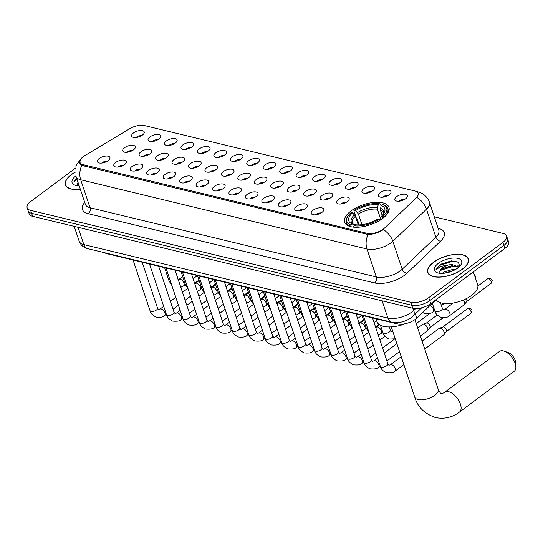 <?xml version="1.0" encoding="UTF-8"?>
<svg xmlns="http://www.w3.org/2000/svg" width="543" height="543" viewBox="0 0 543 543"><rect width="100%" height="100%" fill="white"/><g stroke="black" fill="none" stroke-linecap="round" stroke-linejoin="round"><path stroke-width="0.81" d="M382.516 218.557A23.397 10.622 -18.5 0 0 388.958 207.331A23.397 10.622 -18.5 0 0 373.862 202.403A23.397 10.622 -18.5 0 0 351.036 210.942A23.397 10.622 -18.5 0 0 344.588 222.175A23.397 10.622 -18.5 0 0 359.69 227.096A23.397 10.622 -18.5 0 0 382.516 218.557M380.256 192.629A6.618 3.007 161.5 0 1 387.621 190.165A6.618 3.007 161.5 0 1 390.98 192.582A6.618 3.007 161.5 0 1 389.161 194.788A6.618 3.007 161.5 0 1 379.021 196.58A6.618 3.007 161.5 0 1 380.256 192.629M388.32 195.351A3.971 1.805 -18.5 0 0 383.283 196.79A3.971 1.805 -18.5 0 0 382.815 197.19M363.803 188.652A6.618 3.007 161.5 0 1 371.168 186.188A6.618 3.007 161.5 0 1 374.527 188.604A6.618 3.007 161.5 0 1 372.708 190.81A6.618 3.007 161.5 0 1 362.568 192.602A6.618 3.007 161.5 0 1 363.803 188.652M371.867 191.374A3.971 1.805 -18.5 0 0 366.83 192.813A3.971 1.805 -18.5 0 0 366.362 193.213M347.35 184.674A6.618 3.007 161.5 0 1 354.722 182.21A6.618 3.007 161.5 0 1 358.075 184.627A6.618 3.007 161.5 0 1 356.256 186.833A6.618 3.007 161.5 0 1 346.115 188.625A6.618 3.007 161.5 0 1 347.35 184.674M355.414 187.396A3.971 1.805 -18.5 0 0 350.378 188.835A3.971 1.805 -18.5 0 0 349.909 189.236M330.897 180.697A6.618 3.007 161.5 0 1 338.269 178.233A6.618 3.007 161.5 0 1 341.622 180.643A6.618 3.007 161.5 0 1 339.809 182.848A6.618 3.007 161.5 0 1 329.669 184.647A6.618 3.007 161.5 0 1 330.897 180.697M338.961 183.412A3.971 1.805 -18.5 0 0 333.931 184.858A3.971 1.805 -18.5 0 0 333.456 185.258M314.445 176.719A6.618 3.007 161.5 0 1 321.816 174.255A6.618 3.007 161.5 0 1 325.169 176.665A6.618 3.007 161.5 0 1 323.356 178.871A6.618 3.007 161.5 0 1 313.216 180.67A6.618 3.007 161.5 0 1 314.445 176.719M322.508 179.434A3.971 1.805 -18.5 0 0 317.479 180.88A3.971 1.805 -18.5 0 0 317.003 181.281M297.998 172.742A6.618 3.007 161.5 0 1 305.363 170.278A6.618 3.007 161.5 0 1 308.723 172.688A6.618 3.007 161.5 0 1 306.904 174.894A6.618 3.007 161.5 0 1 296.763 176.692A6.618 3.007 161.5 0 1 297.998 172.742M306.062 175.457A3.971 1.805 -18.5 0 0 301.026 176.903A3.971 1.805 -18.5 0 0 300.557 177.303M281.546 168.764A6.618 3.007 161.5 0 1 288.91 166.301A6.618 3.007 161.5 0 1 292.27 168.71A6.618 3.007 161.5 0 1 290.451 170.916A6.618 3.007 161.5 0 1 280.31 172.708A6.618 3.007 161.5 0 1 281.546 168.764M289.609 171.479A3.971 1.805 -18.5 0 0 284.573 172.925A3.971 1.805 -18.5 0 0 284.104 173.319M265.093 164.78A6.618 3.007 161.5 0 1 272.464 162.323A6.618 3.007 161.5 0 1 275.817 164.733A6.618 3.007 161.5 0 1 274.005 166.939A6.618 3.007 161.5 0 1 263.857 168.73A6.618 3.007 161.5 0 1 265.093 164.78M273.156 167.502A3.971 1.805 -18.5 0 0 268.12 168.941A3.971 1.805 -18.5 0 0 267.651 169.341M248.64 160.803A6.618 3.007 161.5 0 1 256.011 158.339A6.618 3.007 161.5 0 1 259.364 160.755A6.618 3.007 161.5 0 1 257.552 162.961A6.618 3.007 161.5 0 1 247.411 164.753A6.618 3.007 161.5 0 1 248.64 160.803M256.703 163.524A3.971 1.805 -18.5 0 0 251.674 164.963A3.971 1.805 -18.5 0 0 251.199 165.364M232.187 156.825A6.618 3.007 161.5 0 1 239.558 154.361A6.618 3.007 161.5 0 1 242.911 156.778A6.618 3.007 161.5 0 1 241.099 158.984A6.618 3.007 161.5 0 1 230.958 160.776A6.618 3.007 161.5 0 1 232.187 156.825M240.257 159.547A3.971 1.805 -18.5 0 0 235.221 160.986A3.971 1.805 -18.5 0 0 234.746 161.386M215.741 152.848A6.618 3.007 161.5 0 1 223.105 150.384A6.618 3.007 161.5 0 1 226.465 152.8A6.618 3.007 161.5 0 1 224.646 155.006A6.618 3.007 161.5 0 1 214.505 156.798A6.618 3.007 161.5 0 1 215.741 152.848M223.804 155.569A3.971 1.805 -18.5 0 0 218.768 157.008A3.971 1.805 -18.5 0 0 218.3 157.409M199.288 148.87A6.618 3.007 161.5 0 1 206.652 146.406A6.618 3.007 161.5 0 1 210.012 148.816A6.618 3.007 161.5 0 1 208.193 151.022A6.618 3.007 161.5 0 1 198.052 152.821A6.618 3.007 161.5 0 1 199.288 148.87M207.351 151.585A3.971 1.805 -18.5 0 0 202.315 153.031A3.971 1.805 -18.5 0 0 201.847 153.431M182.835 144.893A6.618 3.007 161.5 0 1 190.206 142.429A6.618 3.007 161.5 0 1 193.559 144.838A6.618 3.007 161.5 0 1 191.747 147.044A6.618 3.007 161.5 0 1 181.606 148.843A6.618 3.007 161.5 0 1 182.835 144.893M190.898 147.608A3.971 1.805 -18.5 0 0 185.862 149.053A3.971 1.805 -18.5 0 0 185.394 149.454M166.382 140.915A6.618 3.007 161.5 0 1 173.753 138.451A6.618 3.007 161.5 0 1 177.106 140.861A6.618 3.007 161.5 0 1 175.294 143.067A6.618 3.007 161.5 0 1 165.153 144.866A6.618 3.007 161.5 0 1 166.382 140.915M174.446 143.63A3.971 1.805 -18.5 0 0 169.416 145.076A3.971 1.805 -18.5 0 0 168.941 145.476M149.929 136.938A6.618 3.007 161.5 0 1 157.3 134.474A6.618 3.007 161.5 0 1 160.653 136.884A6.618 3.007 161.5 0 1 158.841 139.089A6.618 3.007 161.5 0 1 148.701 140.881A6.618 3.007 161.5 0 1 149.929 136.938M157.999 139.653A3.971 1.805 -18.5 0 0 152.963 141.099A3.971 1.805 -18.5 0 0 152.488 141.492M133.483 132.954A6.618 3.007 161.5 0 1 140.847 130.49A6.618 3.007 161.5 0 1 144.207 132.906A6.618 3.007 161.5 0 1 142.388 135.112A6.618 3.007 161.5 0 1 132.248 136.904A6.618 3.007 161.5 0 1 133.483 132.954M141.547 135.675A3.971 1.805 -18.5 0 0 136.51 137.114A3.971 1.805 -18.5 0 0 136.042 137.515M396.702 196.614A6.618 3.007 161.5 0 1 404.073 194.15A6.618 3.007 161.5 0 1 407.426 196.559A6.618 3.007 161.5 0 1 405.614 198.765A6.618 3.007 161.5 0 1 395.474 200.557A6.618 3.007 161.5 0 1 396.702 196.614M404.766 199.329A3.971 1.805 -18.5 0 0 399.736 200.767A3.971 1.805 -18.5 0 0 399.261 201.168M338.432 199.437A6.618 3.007 161.5 0 1 345.803 196.973A6.618 3.007 161.5 0 1 349.156 199.383A6.618 3.007 161.5 0 1 347.344 201.596A6.618 3.007 161.5 0 1 337.203 203.387A6.618 3.007 161.5 0 1 338.432 199.437M346.495 202.159A3.971 1.805 -18.5 0 0 341.466 203.598A3.971 1.805 -18.5 0 0 340.99 203.998M321.985 195.46A6.618 3.007 161.5 0 1 329.35 192.996A6.618 3.007 161.5 0 1 332.71 195.405A6.618 3.007 161.5 0 1 330.891 197.611A6.618 3.007 161.5 0 1 320.75 199.41A6.618 3.007 161.5 0 1 321.985 195.46M330.049 198.175A3.971 1.805 -18.5 0 0 325.013 199.62A3.971 1.805 -18.5 0 0 324.544 200.021M305.533 191.482A6.618 3.007 161.5 0 1 312.897 189.018A6.618 3.007 161.5 0 1 316.257 191.428A6.618 3.007 161.5 0 1 314.438 193.634A6.618 3.007 161.5 0 1 304.297 195.432A6.618 3.007 161.5 0 1 305.533 191.482M313.596 194.197A3.971 1.805 -18.5 0 0 308.56 195.643A3.971 1.805 -18.5 0 0 308.091 196.043M289.08 187.505A6.618 3.007 161.5 0 1 296.451 185.041A6.618 3.007 161.5 0 1 299.804 187.45A6.618 3.007 161.5 0 1 297.985 189.656A6.618 3.007 161.5 0 1 287.844 191.455A6.618 3.007 161.5 0 1 289.08 187.505M297.143 190.22A3.971 1.805 -18.5 0 0 292.107 191.665A3.971 1.805 -18.5 0 0 291.639 192.066M272.627 183.527A6.618 3.007 161.5 0 1 279.998 181.063A6.618 3.007 161.5 0 1 283.351 183.473A6.618 3.007 161.5 0 1 281.539 185.679A6.618 3.007 161.5 0 1 271.398 187.471A6.618 3.007 161.5 0 1 272.627 183.527M280.69 186.242A3.971 1.805 -18.5 0 0 275.661 187.688A3.971 1.805 -18.5 0 0 275.186 188.082M256.174 179.543A6.618 3.007 161.5 0 1 263.545 177.079A6.618 3.007 161.5 0 1 266.898 179.495A6.618 3.007 161.5 0 1 265.086 181.701A6.618 3.007 161.5 0 1 254.945 183.493A6.618 3.007 161.5 0 1 256.174 179.543M264.244 182.265A3.971 1.805 -18.5 0 0 259.208 183.704A3.971 1.805 -18.5 0 0 258.733 184.104M239.728 175.565A6.618 3.007 161.5 0 1 247.092 173.102A6.618 3.007 161.5 0 1 250.452 175.518A6.618 3.007 161.5 0 1 248.633 177.724A6.618 3.007 161.5 0 1 238.492 179.516A6.618 3.007 161.5 0 1 239.728 175.565M247.791 178.287A3.971 1.805 -18.5 0 0 242.755 179.726A3.971 1.805 -18.5 0 0 242.287 180.127M223.275 171.588A6.618 3.007 161.5 0 1 230.639 169.124A6.618 3.007 161.5 0 1 233.999 171.54A6.618 3.007 161.5 0 1 232.18 173.746A6.618 3.007 161.5 0 1 222.039 175.538A6.618 3.007 161.5 0 1 223.275 171.588M231.338 174.31A3.971 1.805 -18.5 0 0 226.302 175.749A3.971 1.805 -18.5 0 0 225.834 176.149M206.822 167.611A6.618 3.007 161.5 0 1 214.193 165.147A6.618 3.007 161.5 0 1 217.546 167.556A6.618 3.007 161.5 0 1 215.734 169.762A6.618 3.007 161.5 0 1 205.587 171.561A6.618 3.007 161.5 0 1 206.822 167.611M214.885 170.332A3.971 1.805 -18.5 0 0 209.849 171.771A3.971 1.805 -18.5 0 0 209.381 172.172M190.369 163.633A6.618 3.007 161.5 0 1 197.74 161.169A6.618 3.007 161.5 0 1 201.093 163.579A6.618 3.007 161.5 0 1 199.281 165.785A6.618 3.007 161.5 0 1 189.14 167.583A6.618 3.007 161.5 0 1 190.369 163.633M198.433 166.348A3.971 1.805 -18.5 0 0 193.403 167.794A3.971 1.805 -18.5 0 0 192.928 168.194M173.916 159.656A6.618 3.007 161.5 0 1 181.287 157.192A6.618 3.007 161.5 0 1 184.64 159.601A6.618 3.007 161.5 0 1 182.828 161.807A6.618 3.007 161.5 0 1 172.688 163.606A6.618 3.007 161.5 0 1 173.916 159.656M181.986 162.371A3.971 1.805 -18.5 0 0 176.95 163.816A3.971 1.805 -18.5 0 0 176.475 164.217M157.47 155.678A6.618 3.007 161.5 0 1 164.834 153.214A6.618 3.007 161.5 0 1 168.194 155.624A6.618 3.007 161.5 0 1 166.375 157.83A6.618 3.007 161.5 0 1 156.235 159.628A6.618 3.007 161.5 0 1 157.47 155.678M165.534 158.393A3.971 1.805 -18.5 0 0 160.497 159.839A3.971 1.805 -18.5 0 0 160.029 160.239M141.017 151.701A6.618 3.007 161.5 0 1 148.382 149.237A6.618 3.007 161.5 0 1 151.741 151.646A6.618 3.007 161.5 0 1 149.922 153.852A6.618 3.007 161.5 0 1 139.782 155.644A6.618 3.007 161.5 0 1 141.017 151.701M149.081 154.416A3.971 1.805 -18.5 0 0 144.044 155.861A3.971 1.805 -18.5 0 0 143.576 156.255M124.564 147.716A6.618 3.007 161.5 0 1 131.935 145.252A6.618 3.007 161.5 0 1 135.288 147.669A6.618 3.007 161.5 0 1 133.476 149.875A6.618 3.007 161.5 0 1 123.336 151.667A6.618 3.007 161.5 0 1 124.564 147.716M132.628 150.438A3.971 1.805 -18.5 0 0 127.591 151.877A3.971 1.805 -18.5 0 0 127.123 152.278M313.067 210.222A6.618 3.007 161.5 0 1 320.438 207.759A6.618 3.007 161.5 0 1 323.791 210.168A6.618 3.007 161.5 0 1 321.972 212.374A6.618 3.007 161.5 0 1 311.831 214.173A6.618 3.007 161.5 0 1 313.067 210.222M321.13 212.937A3.971 1.805 -18.5 0 0 316.094 214.383A3.971 1.805 -18.5 0 0 315.626 214.784M296.614 206.245A6.618 3.007 161.5 0 1 303.985 203.781A6.618 3.007 161.5 0 1 307.338 206.191A6.618 3.007 161.5 0 1 305.526 208.397A6.618 3.007 161.5 0 1 295.385 210.195A6.618 3.007 161.5 0 1 296.614 206.245M304.677 208.96A3.971 1.805 -18.5 0 0 299.648 210.406A3.971 1.805 -18.5 0 0 299.173 210.806M280.161 202.267A6.618 3.007 161.5 0 1 287.532 199.804A6.618 3.007 161.5 0 1 290.885 202.213A6.618 3.007 161.5 0 1 289.073 204.419A6.618 3.007 161.5 0 1 278.932 206.218A6.618 3.007 161.5 0 1 280.161 202.267M288.224 204.982A3.971 1.805 -18.5 0 0 283.195 206.428A3.971 1.805 -18.5 0 0 282.72 206.829M263.715 198.29A6.618 3.007 161.5 0 1 271.079 195.826A6.618 3.007 161.5 0 1 274.439 198.236A6.618 3.007 161.5 0 1 272.62 200.442A6.618 3.007 161.5 0 1 262.479 202.234A6.618 3.007 161.5 0 1 263.715 198.29M271.778 201.005A3.971 1.805 -18.5 0 0 266.742 202.451A3.971 1.805 -18.5 0 0 266.274 202.844M247.262 194.306A6.618 3.007 161.5 0 1 254.626 191.842A6.618 3.007 161.5 0 1 257.986 194.258A6.618 3.007 161.5 0 1 256.167 196.464A6.618 3.007 161.5 0 1 246.027 198.256A6.618 3.007 161.5 0 1 247.262 194.306M255.325 197.028A3.971 1.805 -18.5 0 0 250.289 198.466A3.971 1.805 -18.5 0 0 249.821 198.867M230.809 190.328A6.618 3.007 161.5 0 1 238.18 187.864A6.618 3.007 161.5 0 1 241.533 190.281A6.618 3.007 161.5 0 1 239.721 192.487A6.618 3.007 161.5 0 1 229.574 194.279A6.618 3.007 161.5 0 1 230.809 190.328M238.872 193.05A3.971 1.805 -18.5 0 0 233.836 194.489A3.971 1.805 -18.5 0 0 233.368 194.889M214.356 186.351A6.618 3.007 161.5 0 1 221.727 183.887A6.618 3.007 161.5 0 1 225.08 186.303A6.618 3.007 161.5 0 1 223.268 188.509A6.618 3.007 161.5 0 1 213.127 190.301A6.618 3.007 161.5 0 1 214.356 186.351M222.42 189.073A3.971 1.805 -18.5 0 0 217.39 190.512A3.971 1.805 -18.5 0 0 216.915 190.912M197.903 182.373A6.618 3.007 161.5 0 1 205.274 179.909A6.618 3.007 161.5 0 1 208.627 182.319A6.618 3.007 161.5 0 1 206.815 184.525A6.618 3.007 161.5 0 1 196.675 186.324A6.618 3.007 161.5 0 1 197.903 182.373M205.973 185.095A3.971 1.805 -18.5 0 0 200.937 186.534A3.971 1.805 -18.5 0 0 200.462 186.935M181.457 178.396A6.618 3.007 161.5 0 1 188.821 175.932A6.618 3.007 161.5 0 1 192.181 178.342A6.618 3.007 161.5 0 1 190.362 180.547A6.618 3.007 161.5 0 1 180.222 182.346A6.618 3.007 161.5 0 1 181.457 178.396M189.521 181.111A3.971 1.805 -18.5 0 0 184.484 182.557A3.971 1.805 -18.5 0 0 184.016 182.957M165.004 174.418A6.618 3.007 161.5 0 1 172.369 171.955A6.618 3.007 161.5 0 1 175.728 174.364A6.618 3.007 161.5 0 1 173.909 176.57A6.618 3.007 161.5 0 1 163.769 178.369A6.618 3.007 161.5 0 1 165.004 174.418M173.068 177.133A3.971 1.805 -18.5 0 0 168.031 178.579A3.971 1.805 -18.5 0 0 167.563 178.98M148.551 170.441A6.618 3.007 161.5 0 1 155.922 167.977A6.618 3.007 161.5 0 1 159.275 170.387A6.618 3.007 161.5 0 1 157.463 172.593A6.618 3.007 161.5 0 1 147.323 174.384A6.618 3.007 161.5 0 1 148.551 170.441M156.615 173.156A3.971 1.805 -18.5 0 0 151.578 174.602A3.971 1.805 -18.5 0 0 151.11 175.002M132.098 166.463A6.618 3.007 161.5 0 1 139.47 164A6.618 3.007 161.5 0 1 142.823 166.409A6.618 3.007 161.5 0 1 141.01 168.615A6.618 3.007 161.5 0 1 130.87 170.407A6.618 3.007 161.5 0 1 132.098 166.463M140.162 169.178A3.971 1.805 -18.5 0 0 135.132 170.624A3.971 1.805 -18.5 0 0 134.657 171.018M115.645 162.479A6.618 3.007 161.5 0 1 123.017 160.015A6.618 3.007 161.5 0 1 126.37 162.432A6.618 3.007 161.5 0 1 124.557 164.638A6.618 3.007 161.5 0 1 114.417 166.429A6.618 3.007 161.5 0 1 115.645 162.479M123.716 165.201A3.971 1.805 -18.5 0 0 118.679 166.64A3.971 1.805 -18.5 0 0 118.204 167.04M99.199 158.502A6.618 3.007 161.5 0 1 106.564 156.038A6.618 3.007 161.5 0 1 109.924 158.454A6.618 3.007 161.5 0 1 108.105 160.66A6.618 3.007 161.5 0 1 97.964 162.452A6.618 3.007 161.5 0 1 99.199 158.502M107.263 161.223A3.971 1.805 -18.5 0 0 102.227 162.662A3.971 1.805 -18.5 0 0 101.758 163.063M436.185 299.607L416.739 318.123A13.242 6.014 161.5 0 1 415.3 319.332A13.242 6.014 161.5 0 1 397.34 323.92L106.923 253.69A13.242 6.014 161.5 0 1 104.69 252.753M384.498 228.094A11.919 5.41 161.5 0 1 383.202 229.18A11.919 5.41 161.5 0 1 367.041 233.314L83.147 164.658A11.919 5.41 161.5 0 1 79.991 162.371A11.919 5.41 161.5 0 1 84.817 155.624L129.791 128.671A11.919 5.41 161.5 0 1 144.424 125.562L415.015 191A11.919 5.41 161.5 0 1 418.164 193.288A11.919 5.41 161.5 0 1 416.176 197.924L384.498 228.094M462.426 269.185A21.408 9.72 -18.5 0 0 468.324 258.909A21.408 9.72 -18.5 0 0 454.511 254.402A21.408 9.72 -18.5 0 0 433.626 262.221A21.408 9.72 -18.5 0 0 427.721 272.498A21.408 9.72 -18.5 0 0 441.54 276.998A21.408 9.72 -18.5 0 0 462.426 269.185M75.226 172.117A21.408 9.72 -18.5 0 0 71.337 174.608A21.408 9.72 -18.5 0 0 65.438 184.885A21.408 9.72 -18.5 0 0 80.344 189.269M382.883 229.913L382.075 230.408C377.365 233.008 372.695 234.379 368.079 234.515L82.936 165.717L81.817 165.289L79.638 163.009L80.473 159.574M506.612 235.995L508.608 241.961A13.242 6.014 -18.5 0 1 504.963 248.321L430.721 303.639A13.242 6.014 -18.5 0 1 412.755 308.234L32.648 216.318A13.242 6.014 -18.5 0 1 29.146 213.772L28.148 210.786A13.242 6.014 -18.5 0 0 31.65 213.331L411.757 305.247A13.242 6.014 -18.5 0 0 429.723 300.659L503.965 245.334A13.242 6.014 -18.5 0 0 507.61 238.981A13.242 6.014 -18.5 0 1 503.965 245.334L429.723 300.659A13.242 6.014 -18.5 0 1 411.757 305.247L31.65 213.331A13.242 6.014 -18.5 0 1 28.148 210.786L27.15 207.799A13.242 6.014 -18.5 0 0 30.652 210.345L410.759 302.268A13.242 6.014 -18.5 0 0 428.726 297.673L502.961 242.348A13.242 6.014 -18.5 0 0 506.612 235.995A13.242 6.014 -18.5 0 0 503.11 233.449L434.305 216.813M416.752 191.672L418.599 193.322L417.072 197.564A15.448 9.883 -133.6 0 1 426.506 209.184L392.833 241.255A17.654 8.016 161.5 0 1 390.912 242.864A17.654 8.016 161.5 0 1 366.966 248.986A15.448 11.152 -76.4 0 1 368.079 234.515M75.525 168.12L30.802 201.446A13.242 6.014 -18.5 0 0 27.15 207.799M433.769 262.255A21.191 9.618 -18.5 0 0 427.932 272.423A21.191 9.618 -18.5 0 0 441.608 276.882A21.191 9.618 -18.5 0 0 462.276 269.152A21.191 9.618 -18.5 0 0 468.12 258.977A21.191 9.618 -18.5 0 0 454.443 254.524A21.191 9.618 -18.5 0 0 433.769 262.255M436.172 299.58A22.073 10.018 -18.5 0 0 450.914 303.367A22.073 10.018 -18.5 0 0 471.609 295.399A22.073 10.018 -18.5 0 0 477.691 284.81L473.36 271.867M442.158 273.394L443.97 272.016L453.493 269.213L455.842 269.287M444.323 273.224L453.772 270.407M459.745 266.26L458.312 262.045L451.376 260.864L440.19 264.373L435.968 269.674L441.14 266.308L448.511 264.923A9.978 4.527 -18.5 0 0 442.565 267.808A9.978 4.527 -18.5 0 0 439.721 272.213C439.701 271.018 440.719 269.769 442.783 268.466L451.776 265.697L458.652 267.292M448.511 264.923L451.912 264.475L458.957 267.02M457.708 268.045A14.389 6.53 -18.5 0 0 460.824 264.93A14.389 6.53 -18.5 0 0 455.692 258.047A14.389 6.53 -18.5 0 0 438.344 263.362A14.389 6.53 -18.5 0 0 437.339 272.79A14.389 6.53 -18.5 0 0 457.708 268.045M435.968 269.674L439.85 265.303L452.19 261.414L458.597 262.235M439.979 271.1L441.432 270.041L453.778 266.151L456.663 266.172M447.032 272.756L451.308 271.466M440.19 264.373L451.62 260.844M442.063 268.941L452.448 265.656M457.83 265.765L459.724 266.28M444.52 273.204L453.717 270.428M75.233 172.24A21.191 9.618 -18.5 0 0 71.486 174.649A21.191 9.618 -18.5 0 0 65.642 184.817A21.191 9.618 -18.5 0 0 80.31 189.168M78.056 182.441A9.978 4.527 -18.5 0 0 77.432 184.6L78.172 182.774M75.877 175.891A14.389 6.53 -18.5 0 0 75.049 185.177A14.389 6.53 -18.5 0 0 79.176 185.787M76.515 177.826L73.678 182.068L77.079 179.502M73.678 182.068L76.678 178.308M77.69 183.486L78.26 183.045M503.347 350.9A12.36 6.455 -126.7 0 0 499.458 351.436L444.71 392.229A12.36 6.455 53.3 0 1 448.599 391.693A12.36 6.455 53.3 0 1 459.12 401.175A12.36 6.455 53.3 0 1 459.48 412.049L514.228 371.256A12.36 6.455 -126.7 0 0 515.85 366.81A12.36 6.455 -126.7 0 0 504.175 351.145A12.36 6.455 -126.7 0 0 503.347 350.9M359.161 224.89L357.375 219.555L356.547 218.809L353.88 210.827L354.226 210.229A21.014 9.536 -18.5 0 1 379.577 203.747L378.179 204.786A18.978 8.62 -18.5 0 0 355.604 210.562L358.407 214.003L361.971 224.666M380.276 217.879L377.358 209.157L378.179 204.786M382.34 217.024L383.188 217.913A21.896 9.937 -18.5 0 0 387.783 208.553A21.896 9.937 -18.5 0 0 383.399 204.759L382.543 204.467A21.014 9.536 -18.5 0 1 382.34 217.024L380.969 216.691A18.978 8.62 -18.5 0 0 383.657 213.732A18.978 8.62 -18.5 0 0 381.145 205.505L380.331 209.876L382.211 215.503M380.419 219.996L380.175 218.055L380.969 216.691M375.973 318.755L376.951 321.666A24.279 11.023 -18.5 0 0 405.689 323.614M347.554 216.671A21.896 9.937 -18.5 0 0 346.264 222.447A21.896 9.937 -18.5 0 0 350.649 226.234L351.002 225.04A21.014 9.536 -18.5 0 1 348.09 215.876L347.554 216.671M350.792 226.675L350.649 226.234M379.577 203.747L380.433 204.039L381.043 205.865M358.278 224.904L355.387 216.25L352.583 212.808L351.206 212.476A21.014 9.536 -18.5 0 0 348.09 215.876M352.583 212.808A18.978 8.62 -18.5 0 0 352.4 223.994L351.002 225.04M355.604 210.562L354.226 210.229M381.145 205.505L382.543 204.467M352.4 223.994L354.396 224.68C352.774 223.784 352.074 223.207 352.292 222.942A16.331 7.412 -18.5 0 1 355.387 216.25M354.504 214.831A16.976 7.711 -18.5 0 0 354.348 224.659L355.231 225.644M380.168 220.166L379.319 219.277A21.014 9.536 -18.5 0 1 353.975 225.752L353.615 226.954A21.896 9.937 -18.5 0 0 359.004 227.157M353.975 225.752L355.373 224.714A18.978 8.62 -18.5 0 0 377.948 218.944L379.319 219.277M504.175 351.145L508.146 352.543A7.948 4.154 53.3 0 1 515.653 362.609L515.85 366.81M422.087 341.113L439.111 328.427A3.971 2.077 53.3 0 1 439.389 328.277A3.971 2.077 53.3 0 1 440.359 328.257A3.971 2.077 53.3 0 1 444.154 332.262A3.971 2.077 53.3 0 1 444.079 334.569A3.971 2.077 53.3 0 1 443.855 334.8L424.741 349.04M442.783 327.062A2.871 1.5 53.3 0 1 442.986 326.954A2.871 1.5 53.3 0 1 443.685 326.94A2.871 1.5 53.3 0 1 446.427 329.832A2.871 1.5 53.3 0 1 446.38 331.501L444.079 334.569M417.737 328.115L422.658 324.449A3.971 2.077 53.3 0 1 422.936 324.3A3.971 2.077 53.3 0 1 423.907 324.28A3.971 2.077 53.3 0 1 427.701 328.284A3.971 2.077 53.3 0 1 427.633 330.592A3.971 2.077 53.3 0 1 427.402 330.823L420.391 336.049M426.336 323.085A2.871 1.5 53.3 0 1 426.54 322.976A2.871 1.5 53.3 0 1 427.239 322.963A2.871 1.5 53.3 0 1 429.975 325.854A2.871 1.5 53.3 0 1 429.927 327.524L427.633 330.592M429.52 313.637L429.662 313.44A3.971 2.077 53.3 0 1 429.52 313.637A3.971 2.077 53.3 0 1 429.289 313.861L416.23 323.601M463.233 300.075A3.971 2.077 53.3 0 1 464.469 302.254A3.971 2.077 53.3 0 1 464.394 304.569A3.971 2.077 53.3 0 1 464.17 304.793L449.502 315.727C448.606 317.227 445.728 317.757 440.875 317.302C437.271 315.422 435.255 313.27 434.828 310.84A3.971 1.805 161.5 0 0 435.717 311.56A3.971 1.805 161.5 0 0 441.269 310.223A3.971 1.805 161.5 0 0 442.362 308.315L443.434 309.781L444.758 309.354A3.971 2.077 53.3 0 1 446.007 309.184A3.971 2.077 53.3 0 1 446.176 309.232A3.971 2.077 53.3 0 1 449.441 312.34A3.971 2.077 53.3 0 1 449.502 315.727M466.193 298.718A2.871 1.5 53.3 0 1 466.742 299.831A2.871 1.5 53.3 0 1 466.695 301.501L464.394 304.569M415.327 313.908L416.739 318.123M83.147 164.658L83.554 165.866M367.041 233.314L367.428 234.481M396.913 322.651L397.34 323.92M106.774 253.255L106.923 253.69M88.285 213.711A4.412 3.183 103.6 0 0 90.057 207.731L376.326 276.957A17.654 8.016 -18.5 0 0 400.272 270.835A17.654 8.016 -18.5 0 0 402.193 269.226L435.866 237.162A17.654 8.016 -18.5 0 0 438.812 230.293L429.452 202.315A17.654 8.016 161.5 0 1 426.506 209.184L435.866 237.162A4.412 2.824 46.4 0 0 440.556 241.207L406.883 273.272A22.073 10.018 161.5 0 1 374.555 282.937L88.285 213.711A22.073 10.018 161.5 0 1 84.728 202.369M85.387 204.338A17.654 8.016 -18.5 0 0 90.057 207.731L80.697 179.76A17.654 8.016 161.5 0 1 76.027 176.366L85.387 204.338M383.351 229.601A15.448 9.883 -133.6 0 1 392.833 241.255L402.193 269.226A4.412 2.824 46.4 0 0 406.883 273.272M81.817 165.289A15.448 11.152 103.6 0 0 80.697 179.76L366.966 248.986L376.326 276.957A4.412 3.183 103.6 0 1 374.555 282.937M416.142 191.367L417.852 191.781A15.448 11.152 103.6 0 0 416.583 191.577M438.153 228.318L438.405 228.379A22.073 10.018 161.5 0 1 440.556 241.207M30.652 210.345L32.648 216.318M410.759 302.268L412.755 308.234M428.726 297.673L430.721 303.639M502.961 242.348L504.963 248.321M78.043 227.293L83.832 244.581A8.831 6.373 103.6 0 0 87.79 248.667C83.574 247.642 80.697 245.151 79.156 241.187A17.654 8.016 -18.5 0 0 83.832 244.581L387.912 318.117A17.654 8.016 -18.5 0 0 411.865 311.994A17.654 8.016 -18.5 0 0 413.78 310.386L413.087 308.309M382.129 300.829L387.912 318.117A8.831 6.373 103.6 0 0 391.876 322.203L87.79 248.667M421.775 307.759L412.972 316.148A8.831 5.647 -133.6 0 0 413.78 310.386L415.694 308.567M444.71 392.229C444.099 393.051 440.597 393.906 441.289 393.492C440.964 393.994 439.939 392.603 438.221 389.331A12.36 5.613 161.5 0 1 434.814 395.263A12.36 5.613 161.5 0 1 418.049 399.553A12.36 5.613 161.5 0 1 414.777 397.177L391.259 326.879M377.358 209.157A16.331 7.412 -18.5 0 0 358.407 214.003M382.93 214.702L383.27 212.578A16.331 7.412 -18.5 0 0 380.331 209.876M377.365 207.507A16.976 7.711 -18.5 0 0 357.525 212.578M382.958 214.661A16.976 7.711 -18.5 0 0 380.338 208.227M468.256 308.634A2.871 1.5 53.3 0 1 470.693 310.834A2.871 1.5 53.3 0 1 470.781 313.359C472.858 309.327 472.084 310.019 469.743 308.268A2.871 2.07 103.6 0 0 468.256 308.634A2.871 1.5 53.3 0 0 467.353 308.757L442.878 326.995M372.505 317.913L387.858 363.803A3.971 1.805 161.5 0 1 386.759 365.71A3.971 1.805 161.5 0 1 381.213 367.041A3.971 1.805 161.5 0 1 380.324 366.321L363.389 315.714M387.858 363.803L388.931 365.269L390.247 364.835A3.971 2.077 53.3 0 1 391.496 364.665A3.971 2.077 53.3 0 1 391.666 364.713A3.971 2.077 53.3 0 1 394.931 367.821A3.971 2.077 53.3 0 1 394.992 371.208C394.096 372.715 391.218 373.238 386.365 372.79C382.795 370.937 380.779 368.785 380.324 366.321M356.052 313.935L371.405 359.826A3.971 1.805 161.5 0 1 370.312 361.733A3.971 1.805 161.5 0 1 364.76 363.063A3.971 1.805 161.5 0 1 363.871 362.344L346.936 311.73M371.405 359.826L372.478 361.292L373.794 360.857A3.971 2.077 53.3 0 1 375.043 360.688A3.971 2.077 53.3 0 1 375.213 360.735A3.971 2.077 53.3 0 1 378.485 363.844A3.971 2.077 53.3 0 1 378.546 367.231C377.643 368.738 374.772 369.26 369.919 368.812C366.342 366.959 364.326 364.808 363.871 362.344M339.599 309.958L354.952 355.841A3.971 1.805 161.5 0 1 353.86 357.749A3.971 1.805 161.5 0 1 348.307 359.086A3.971 1.805 161.5 0 1 347.418 358.366L330.483 307.752M354.952 355.841L356.025 357.308L357.342 356.88A3.971 2.077 53.3 0 1 358.597 356.71A3.971 2.077 53.3 0 1 358.767 356.758A3.971 2.077 53.3 0 1 362.032 359.866A3.971 2.077 53.3 0 1 362.093 363.253C361.19 364.76 358.319 365.283 353.466 364.835C349.889 362.982 347.873 360.83 347.418 358.366M323.146 305.981L338.499 351.864A3.971 1.805 161.5 0 1 337.407 353.771A3.971 1.805 161.5 0 1 331.854 355.108A3.971 1.805 161.5 0 1 330.965 354.389L314.03 303.775M338.499 351.864L339.572 353.33L340.895 352.902A3.971 2.077 53.3 0 1 342.144 352.733A3.971 2.077 53.3 0 1 342.314 352.78A3.971 2.077 53.3 0 1 345.579 355.889A3.971 2.077 53.3 0 1 345.64 359.276C344.744 360.776 341.866 361.305 337.013 360.851C333.436 359.004 331.42 356.853 330.965 354.389M306.7 302.003L322.053 347.887A3.971 1.805 161.5 0 1 320.954 349.794A3.971 1.805 161.5 0 1 315.402 351.131A3.971 1.805 161.5 0 1 314.519 350.411L297.584 299.797M322.053 347.887L323.126 349.353L324.442 348.925A3.971 2.077 53.3 0 1 325.691 348.755A3.971 2.077 53.3 0 1 325.861 348.803A3.971 2.077 53.3 0 1 329.126 351.912A3.971 2.077 53.3 0 1 329.187 355.298C328.291 356.799 325.413 357.328 320.56 356.873C316.99 355.027 314.974 352.869 314.519 350.411M290.247 298.026L305.6 343.909A3.971 1.805 161.5 0 1 304.508 345.816A3.971 1.805 161.5 0 1 298.955 347.147A3.971 1.805 161.5 0 1 298.066 346.434L281.131 295.82M305.6 343.909L306.673 345.375L307.99 344.948A3.971 2.077 53.3 0 1 309.238 344.778A3.971 2.077 53.3 0 1 309.408 344.825A3.971 2.077 53.3 0 1 312.68 347.927A3.971 2.077 53.3 0 1 312.734 351.314C311.838 352.821 308.96 353.35 304.114 352.896C300.537 351.05 298.521 348.891 298.066 346.434M273.794 294.048L289.147 339.932A3.971 1.805 161.5 0 1 288.055 341.839A3.971 1.805 161.5 0 1 282.503 343.169A3.971 1.805 161.5 0 1 281.613 342.45L264.679 291.842M289.147 339.932L290.22 341.398L291.537 340.97A3.971 2.077 53.3 0 1 292.786 340.794A3.971 2.077 53.3 0 1 292.962 340.841A3.971 2.077 53.3 0 1 296.227 343.95A3.971 2.077 53.3 0 1 296.288 347.337C295.385 348.844 292.514 349.373 287.661 348.918C284.084 347.072 282.068 344.914 281.613 342.45M257.341 290.064L272.695 335.954A3.971 1.805 161.5 0 1 271.602 337.861A3.971 1.805 161.5 0 1 266.05 339.192A3.971 1.805 161.5 0 1 265.16 338.472L248.226 287.865M272.695 335.954L273.767 337.42L275.084 336.993A3.971 2.077 53.3 0 1 276.339 336.816A3.971 2.077 53.3 0 1 276.509 336.864A3.971 2.077 53.3 0 1 279.774 339.972A3.971 2.077 53.3 0 1 279.835 343.359C278.932 344.866 276.061 345.389 271.208 344.941C267.631 343.095 265.615 340.936 265.16 338.472M240.888 286.086L256.242 331.977A3.971 1.805 161.5 0 1 255.149 333.884A3.971 1.805 161.5 0 1 249.597 335.214A3.971 1.805 161.5 0 1 248.708 334.495L231.773 283.887M256.242 331.977L257.314 333.443L258.638 333.008A3.971 2.077 53.3 0 1 259.887 332.839A3.971 2.077 53.3 0 1 260.056 332.886A3.971 2.077 53.3 0 1 263.321 335.995A3.971 2.077 53.3 0 1 263.382 339.382C262.486 340.889 259.608 341.411 254.755 340.963C251.178 339.11 249.162 336.959 248.708 334.495M224.442 282.109L239.796 327.999A3.971 1.805 161.5 0 1 238.696 329.906A3.971 1.805 161.5 0 1 233.151 331.237A3.971 1.805 161.5 0 1 232.261 330.517L215.327 279.903M239.796 327.999L240.868 329.465L242.185 329.031A3.971 2.077 53.3 0 1 243.434 328.861A3.971 2.077 53.3 0 1 243.603 328.909A3.971 2.077 53.3 0 1 246.868 332.017A3.971 2.077 53.3 0 1 246.929 335.404C246.033 336.911 243.155 337.434 238.302 336.986C234.732 335.133 232.716 332.981 232.261 330.517M207.989 278.131L223.343 324.015A3.971 1.805 161.5 0 1 222.25 325.922A3.971 1.805 161.5 0 1 216.698 327.259A3.971 1.805 161.5 0 1 215.809 326.54L198.874 275.925M223.343 324.015L224.415 325.481L225.732 325.053A3.971 2.077 53.3 0 1 226.981 324.884A3.971 2.077 53.3 0 1 227.15 324.931A3.971 2.077 53.3 0 1 230.422 328.04A3.971 2.077 53.3 0 1 230.483 331.427C229.58 332.934 226.702 333.456 221.856 333.008C218.279 331.155 216.263 329.004 215.809 326.54M191.536 274.154L206.89 320.037A3.971 1.805 161.5 0 1 205.797 321.945A3.971 1.805 161.5 0 1 200.245 323.282A3.971 1.805 161.5 0 1 199.356 322.562L182.421 271.948M206.89 320.037L207.962 321.504L209.279 321.076A3.971 2.077 53.3 0 1 210.535 320.906A3.971 2.077 53.3 0 1 210.704 320.954A3.971 2.077 53.3 0 1 213.969 324.062A3.971 2.077 53.3 0 1 214.03 327.449C213.127 328.949 210.256 329.479 205.403 329.024C201.826 327.178 199.81 325.019 199.356 322.562M175.084 270.176L190.437 316.06A3.971 1.805 161.5 0 1 189.344 317.967A3.971 1.805 161.5 0 1 183.792 319.304A3.971 1.805 161.5 0 1 182.903 318.585L165.968 267.971M190.437 316.06L191.509 317.526L192.833 317.098A3.971 2.077 53.3 0 1 194.082 316.929A3.971 2.077 53.3 0 1 194.251 316.976A3.971 2.077 53.3 0 1 197.516 320.078A3.971 2.077 53.3 0 1 197.577 323.472C196.681 324.972 193.803 325.501 188.95 325.047C185.373 323.2 183.358 321.042 182.903 318.585M158.637 266.199L173.991 312.082A3.971 1.805 161.5 0 1 172.891 313.99A3.971 1.805 161.5 0 1 167.339 315.32A3.971 1.805 161.5 0 1 166.45 314.607L149.515 263.993M173.991 312.082L175.056 313.549L176.38 313.121A3.971 2.077 53.3 0 1 177.629 312.951A3.971 2.077 53.3 0 1 177.799 312.999A3.971 2.077 53.3 0 1 181.063 316.101A3.971 2.077 53.3 0 1 181.124 319.488C180.228 320.994 177.351 321.524 172.498 321.069C168.921 319.223 166.905 317.064 166.45 314.607M142.185 262.221L157.538 308.105A3.971 1.805 161.5 0 1 156.438 310.012A3.971 1.805 161.5 0 1 150.893 311.343A3.971 1.805 161.5 0 1 150.004 310.623L133.069 260.016M157.538 308.105L158.61 309.571L159.927 309.143A3.971 2.077 53.3 0 1 161.176 308.967A3.971 2.077 53.3 0 1 161.346 309.015A3.971 2.077 53.3 0 1 164.61 312.123A3.971 2.077 53.3 0 1 164.672 315.51C163.776 317.017 160.898 317.546 156.045 317.092C152.474 315.245 150.459 313.087 150.004 310.623M392.827 331.128L391.503 331.556L390.431 330.09A3.971 1.805 161.5 0 1 389.338 331.997A3.971 1.805 161.5 0 1 383.786 333.334A3.971 1.805 161.5 0 1 382.896 332.615C383.324 335.045 385.34 337.196 388.944 339.076L395.256 338.818M367.991 329.479A3.971 1.805 161.5 0 1 367.333 329.357A3.971 1.805 161.5 0 1 366.45 328.637L369.199 333.09M379.55 324.782L376.374 327.151A3.971 2.077 53.3 0 1 377.623 326.981A3.971 2.077 53.3 0 1 377.792 327.029A3.971 2.077 53.3 0 1 381.057 330.13A3.971 2.077 53.3 0 1 381.118 333.524L378.24 335.058M351.545 325.501A3.971 1.805 161.5 0 1 350.887 325.372A3.971 1.805 161.5 0 1 349.997 324.653L352.753 329.106M363.681 320.37L359.921 323.173A3.971 2.077 53.3 0 1 361.17 323.004A3.971 2.077 53.3 0 1 361.339 323.051A3.971 2.077 53.3 0 1 364.604 326.153A3.971 2.077 53.3 0 1 364.665 329.54L361.787 331.081M335.092 321.524A3.971 1.805 161.5 0 1 334.434 321.395A3.971 1.805 161.5 0 1 333.545 320.675L336.3 325.128M347.228 316.393L343.468 319.196A3.971 2.077 53.3 0 1 344.717 319.019A3.971 2.077 53.3 0 1 344.893 319.067A3.971 2.077 53.3 0 1 348.158 322.175A3.971 2.077 53.3 0 1 348.219 325.562L345.334 327.103M318.639 317.546A3.971 1.805 161.5 0 1 317.981 317.417A3.971 1.805 161.5 0 1 317.092 316.698L319.847 321.151M330.775 312.415L327.015 315.218A3.971 2.077 53.3 0 1 328.271 315.042A3.971 2.077 53.3 0 1 328.44 315.089A3.971 2.077 53.3 0 1 331.705 318.198A3.971 2.077 53.3 0 1 331.766 321.585L328.882 323.119M302.186 313.562A3.971 1.805 161.5 0 1 301.528 313.44A3.971 1.805 161.5 0 1 300.639 312.72L303.394 317.173M314.329 308.438L310.569 311.234A3.971 2.077 53.3 0 1 311.818 311.064A3.971 2.077 53.3 0 1 311.987 311.112A3.971 2.077 53.3 0 1 315.252 314.221A3.971 2.077 53.3 0 1 315.313 317.607L312.435 319.141M285.74 309.585A3.971 1.805 161.5 0 1 285.075 309.462A3.971 1.805 161.5 0 1 284.193 308.743L286.942 313.196M297.876 304.453L294.116 307.257A3.971 2.077 53.3 0 1 295.365 307.087A3.971 2.077 53.3 0 1 295.535 307.134A3.971 2.077 53.3 0 1 298.799 310.243A3.971 2.077 53.3 0 1 298.86 313.63L295.983 315.164M269.287 305.607A3.971 1.805 161.5 0 1 268.629 305.485A3.971 1.805 161.5 0 1 267.74 304.766L270.495 309.218M281.423 300.476L277.663 303.279A3.971 2.077 53.3 0 1 278.912 303.109A3.971 2.077 53.3 0 1 279.082 303.157A3.971 2.077 53.3 0 1 282.353 306.266A3.971 2.077 53.3 0 1 282.414 309.653L279.53 311.187M252.834 301.63A3.971 1.805 161.5 0 1 252.176 301.508A3.971 1.805 161.5 0 1 251.287 300.788L254.043 305.241M264.97 296.498L261.21 299.302A3.971 2.077 53.3 0 1 262.466 299.132A3.971 2.077 53.3 0 1 262.636 299.179A3.971 2.077 53.3 0 1 265.9 302.288A3.971 2.077 53.3 0 1 265.961 305.675L263.077 307.209M236.381 297.652A3.971 1.805 161.5 0 1 235.723 297.53A3.971 1.805 161.5 0 1 234.834 296.811L237.59 301.263M248.524 292.521L244.757 295.324A3.971 2.077 53.3 0 1 246.013 295.154A3.971 2.077 53.3 0 1 246.183 295.202A3.971 2.077 53.3 0 1 249.447 298.304A3.971 2.077 53.3 0 1 249.508 301.698L246.624 303.232M219.929 293.675A3.971 1.805 161.5 0 1 219.27 293.546A3.971 1.805 161.5 0 1 218.381 292.826L221.137 297.279M232.071 288.543L228.311 291.347A3.971 2.077 53.3 0 1 229.56 291.177A3.971 2.077 53.3 0 1 229.73 291.224A3.971 2.077 53.3 0 1 232.995 294.326A3.971 2.077 53.3 0 1 233.056 297.713L230.178 299.254M203.482 289.697A3.971 1.805 161.5 0 1 202.824 289.568A3.971 1.805 161.5 0 1 201.935 288.849L204.684 293.301M215.619 284.566L211.858 287.369A3.971 2.077 53.3 0 1 213.107 287.193A3.971 2.077 53.3 0 1 213.277 287.24A3.971 2.077 53.3 0 1 216.542 290.349A3.971 2.077 53.3 0 1 216.603 293.736L213.725 295.27M187.03 285.72A3.971 1.805 161.5 0 1 186.371 285.591A3.971 1.805 161.5 0 1 185.482 284.871L188.238 289.324M199.166 280.588L195.405 283.392A3.971 2.077 53.3 0 1 196.654 283.215A3.971 2.077 53.3 0 1 196.824 283.263A3.971 2.077 53.3 0 1 200.095 286.371A3.971 2.077 53.3 0 1 200.157 289.758L197.272 291.292M170.577 281.736A3.971 1.805 161.5 0 1 169.918 281.613A3.971 1.805 161.5 0 1 169.029 280.894L171.785 285.346M182.713 276.611L178.952 279.407A3.971 2.077 53.3 0 1 180.208 279.238A3.971 2.077 53.3 0 1 180.378 279.285A3.971 2.077 53.3 0 1 183.643 282.394A3.971 2.077 53.3 0 1 183.704 285.781L180.819 287.315M488.476 278.702A2.871 1.5 53.3 0 1 490.92 280.901A2.871 1.5 53.3 0 1 491.001 283.426C493.078 279.394 492.304 280.086 489.962 278.335A2.871 2.07 103.6 0 0 488.476 278.702A2.871 1.5 53.3 0 0 487.573 278.824L477.921 286.018M430.104 305.397A3.971 2.077 53.3 0 1 433.104 308.587A3.971 2.077 53.3 0 1 433.049 311.75C432.153 313.25 429.275 313.779 424.422 313.325L422.651 312.49M418.164 193.288L418.646 194.72M79.991 162.371L80.724 164.549M80.88 158.97L76.828 164.271L75.952 166.484L76.027 176.366M417.852 191.781L421.578 193.165C422.298 193.206 427.965 197.095 429.452 202.315M412.972 316.148L411.2 317.635C405.18 321.856 398.732 323.377 391.876 322.203M79.156 241.187L74.194 226.363M428.373 273.747L427.932 272.423M468.561 260.301L468.12 258.977M66.083 186.134L65.642 184.817M414.777 397.177C417.601 406.965 424.497 413.746 435.479 417.513C446.183 419.807 454.722 415.789 459.48 412.049M347.201 225.25L346.264 222.447M388.727 211.356L387.783 208.553M414.9 319.623L438.221 389.331M390.247 364.835L401.223 356.656M442.986 326.954L439.389 328.277M394.992 371.208L403.877 364.591M470.781 313.359L446.305 331.597M467.353 308.757L469.743 308.268M373.794 360.857L377.555 358.054M384.261 353.059L396.872 343.665M426.54 322.976L422.936 324.3M437.251 314.954L426.425 323.017M378.546 367.231L380.209 365.989M386.915 360.993L399.526 351.592M443.102 317.743L429.852 327.619M357.342 356.88L361.102 354.077M367.808 349.081L373.211 345.063M379.917 340.061L384.946 336.314M391.394 331.508L392.528 330.667M362.093 363.253L363.756 362.011M370.462 357.016L375.865 352.991M382.571 347.995L394.51 339.097M340.895 352.902L344.656 350.099M351.362 345.104L356.758 341.085M363.464 336.083L368.493 332.336M375.566 327.069L379.068 324.456M345.64 359.276L347.31 358.034M354.016 353.031L359.412 349.013M366.118 344.018L371.514 339.993M324.442 348.925L328.203 346.122M334.909 341.126L340.305 337.101M347.011 332.106L352.04 328.359M359.113 323.085L363.498 319.82M329.187 355.298L330.857 354.056M337.563 349.054L342.959 345.036M349.665 340.04L355.061 336.015M307.99 344.948L311.75 342.144M318.456 337.149L323.852 333.124M330.558 328.128L335.594 324.381M342.66 319.108L347.045 315.843M312.734 351.314L314.404 350.072M321.11 345.076L326.506 341.058M333.212 336.056L338.608 332.038M291.537 340.97L295.297 338.167M302.003 333.171L307.399 329.146M314.105 324.151L319.141 320.397M326.214 315.13L330.592 311.865M296.288 347.337L297.951 346.095M304.657 341.099L310.053 337.081M316.759 332.078L322.155 328.06M275.084 336.993L278.851 334.189M285.557 329.187L290.953 325.169M297.659 320.173L302.689 316.42M309.761 311.153L314.146 307.888M279.835 343.359L281.498 342.117M288.211 337.122L293.607 333.097M300.313 328.101L305.709 324.083M258.638 333.008L262.398 330.212M269.104 325.209L274.5 321.191M281.206 316.196L286.236 312.442M293.308 307.175L297.693 303.91M263.382 339.382L265.052 338.14M271.758 333.144L277.154 329.119M283.86 324.123L289.256 320.105M242.185 329.031L245.945 326.228M252.651 321.232L258.047 317.214M264.753 312.218L269.783 308.465M276.855 303.198L281.24 299.926M246.929 335.404L248.599 334.162M255.305 329.167L260.701 325.142M267.407 320.146L272.803 316.128M225.732 325.053L229.492 322.25M236.198 317.255L241.594 313.236M248.3 308.234L253.337 304.487M260.402 299.22L264.787 295.949M230.483 331.427L232.146 330.185M238.852 325.189L244.248 321.164M250.954 316.169L256.35 312.144M209.279 321.076L213.039 318.273M219.745 313.277L225.141 309.252M231.847 304.256L236.884 300.51M243.956 295.243L248.341 291.971M214.03 327.449L215.693 326.207M222.399 321.205L227.795 317.187M234.501 312.191L239.904 308.166M192.833 317.098L196.593 314.295M203.299 309.3L208.695 305.275M215.401 300.279L220.431 296.532M227.503 291.258L231.888 287.994M197.577 323.472L199.247 322.23M205.953 317.227L211.349 313.209M218.055 308.214L223.451 304.189M176.38 313.121L180.14 310.318M186.846 305.322L192.242 301.297M198.948 296.302L203.978 292.555M211.051 287.281L215.435 284.016M181.124 319.488L182.794 318.246M189.5 313.25L194.896 309.232M201.602 304.229L206.998 300.211M159.927 309.143L163.687 306.34M170.393 301.345L175.789 297.32M182.496 292.324L187.525 288.571M194.598 283.303L198.982 280.039M164.672 315.51L166.341 314.268M173.047 309.272L178.443 305.254M185.149 300.252L190.545 296.234M380.446 325.291L382.896 332.615M389.379 326.94L390.431 330.09M362.011 315.381L366.45 328.637M376.374 327.151L375.05 327.578M381.118 333.524L382.788 332.282M389.494 327.28L389.962 326.934M345.558 311.397L349.997 324.653M359.921 323.173L358.604 323.601M364.665 329.54L366.335 328.298M374.052 322.549L376.604 320.648M329.106 307.419L333.545 320.675M343.468 319.196L342.151 319.623M348.219 325.562L349.882 324.32M357.599 318.571L361.916 315.354M312.659 303.442L317.092 316.698M327.015 315.218L325.698 315.646M331.766 321.585L333.429 320.343M341.153 314.594L345.463 311.377M296.206 299.464L300.639 312.72M310.569 311.234L309.245 311.668M315.313 317.607L316.983 316.365M324.7 310.616L329.017 307.399M279.754 295.487L284.193 308.743M294.116 307.257L292.799 307.691M298.86 313.63L300.53 312.388M308.248 306.639L312.564 303.422M263.301 291.51L267.74 304.766M277.663 303.279L276.346 303.707M282.414 309.653L284.077 308.41M291.795 302.655L296.111 299.444M246.848 287.532L251.287 300.788M261.21 299.302L259.893 299.729M265.961 305.675L267.624 304.433M275.342 298.677L279.659 295.467M230.402 283.548L234.834 296.811M244.757 295.324L243.44 295.752M249.508 301.698L251.178 300.455M258.896 294.7L263.206 291.482M213.949 279.57L218.381 292.826M228.311 291.347L226.988 291.774M233.056 297.713L234.725 296.471M242.443 290.722L246.76 287.505M197.496 275.593L201.935 288.849M211.858 287.369L210.541 287.797M216.603 293.736L218.272 292.494M225.99 286.745L230.307 283.527M181.043 271.615L185.482 284.871M195.405 283.392L194.089 283.819M200.157 289.758L201.82 288.516M209.537 282.767L213.854 279.55M164.597 267.638L169.029 280.894M178.952 279.407L177.636 279.842M183.704 285.781L185.367 284.539M193.091 278.79L197.401 275.572M432.303 303.299L434.828 310.84M444.758 309.354L453.249 303.021M440.488 302.716L442.362 308.315M491.001 283.426L466.62 301.596M487.573 278.824L489.962 278.335M475.492 278.233L475.593 276.36L474.304 274.677M433.049 311.75L434.719 310.508M441.425 305.505L444.154 303.476"/></g></svg>
